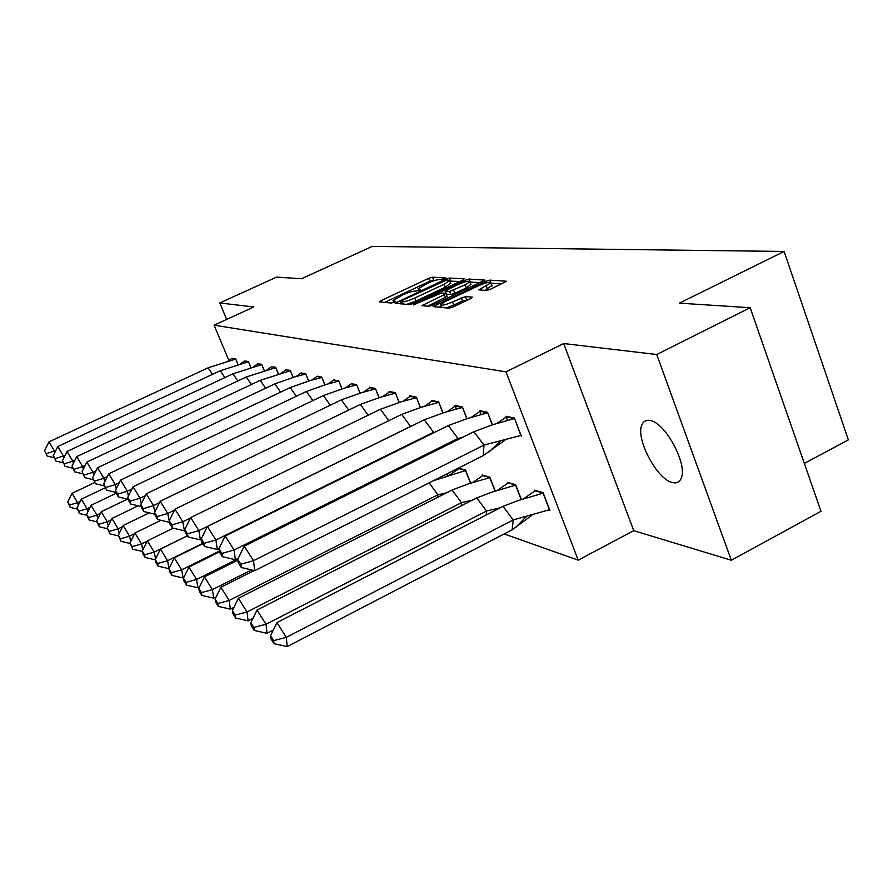 <?xml version="1.0" encoding="UTF-8"?>
<svg xmlns="http://www.w3.org/2000/svg" width="893" height="893" viewBox="0 0 893 893"><rect width="100%" height="100%" fill="white"/><g stroke="black" fill="none" stroke-linecap="round" stroke-linejoin="round"><path stroke-width="1.34" d="M444.267 278.761L445.272 277.846L432.491 277.187L428.696 278.348L381.099 300.606L379.536 301.946L391.547 303.028L395.499 301.376L393.032 300.539L402.721 294.88C408.134 292.469 412.231 291.218 415.033 291.14L419.375 290.437L420.592 289.622L418.013 288.807L427.535 283.271C432.904 280.871 437.023 279.621 439.881 279.498L444.267 278.761M672.63 482.6C656.958 479.887 634.8 437.537 642.112 424.387C643.641 421.15 646.219 419.833 649.836 420.447C664.883 421.809 688.101 464.594 681.158 478.313C679.551 482.097 676.704 483.526 672.63 482.6M731.322 560.246L656.746 354.521L563.695 343.537L633.74 530.676L731.322 560.246L820.991 511.287L750.176 307.728L679.394 303.151L784.121 251.458L372.225 246.401L301.521 278.739L276.562 277.12L219.801 302.961L226.666 319.415M750.176 307.728L656.746 354.521M486.16 290.515L490.413 289.243L506.565 281.228L489.788 280.134L485.636 281.384L433.138 306.578L448.889 308.197L453.119 306.946L470.756 298.575L472.252 297.112L465.376 296.599L452.55 301.946C445.451 304.971 441.488 305.875 440.651 304.658L445.507 301.365L478.927 285.559C486.082 282.523 490.078 281.619 490.904 282.835L478.882 289.834L486.16 290.515M228.876 360.415L214.086 325.175L253.802 306.969L219.801 302.961M214.086 325.175L506.007 371.845L578.206 560.157L504.143 533.947M563.695 343.537L506.007 371.845M462.786 280.168L464.226 278.817L449.369 278.058L445.462 279.241L395.164 303.196L409.362 304.636L413.336 303.441L462.786 280.168M469.071 279.074L484.999 280.101L432.714 305.149L428.607 306.366L421.998 305.585L444.212 294.735L445.719 293.339L441.455 293.027L413.37 304.87L465.041 280.29L469.071 279.074L470.231 282.088L480.322 282.646M804.336 463.434L848.35 439.869L784.121 251.458M238.018 364.534L235.585 358.707L231.968 358.361M250.877 367.514L248.332 361.431L244.548 361.051M264.317 370.64L261.671 364.266L257.709 363.864M278.404 373.921L275.636 367.235L271.472 366.8M293.161 377.371L290.27 370.349L285.905 369.892M308.654 380.998L305.618 373.62L301.03 373.118M324.929 384.827L321.748 377.047L316.926 376.522M342.052 388.857L338.715 380.664L333.636 380.083M360.091 393.121L356.586 384.459L351.217 383.845M379.112 397.642L375.428 388.477L369.523 387.216L369.769 387.808M399.216 402.419L395.342 392.708L389.091 391.38L389.337 391.994M420.48 407.498L416.395 397.184L409.787 395.778L410.043 396.425M446.835 473.937L447.527 475.679M443.028 412.912L438.709 401.939L431.699 400.444L431.966 401.113M458.41 468.111L458.645 468.691M458.511 468.066L465.566 470.12L470.678 483.113M466.961 418.672L462.384 406.974L454.95 405.389L456.356 409.005M495.247 491.027L489.833 477.175L482.209 474.964L482.488 475.656M492.411 424.822L487.567 412.332L479.653 410.646L481.137 414.486M521.367 499.466L515.629 484.687L507.525 482.332L507.804 483.046M521.333 436.097L514.39 418.047L505.951 416.25L507.525 420.324M548.693 510.003L549.898 510.372L543.1 492.679L534.461 490.168L534.751 490.916M633.74 530.676L578.206 560.157M435.784 280.19L429.812 281.228L384.582 302.403M401.102 303.553L400.499 303.832M459.906 281.518L449.804 281.072M446.98 279.889L401.571 300.74L400.321 301.566L402.185 301.845C405.009 301.801 409.195 300.539 414.732 298.061L444.111 284.264L449.614 280.603L446.98 279.889M406.661 304.39L415.904 301.053L414.732 298.061M450.585 283.092L445.272 287.245L415.904 301.053M427.468 306.266L447.103 296.443M445.038 293.284L445.808 292.926M465.231 284.822L469.863 281.719C469.037 280.592 465.186 281.485 458.299 284.421L445.06 291.006L449.603 291.498L465.231 284.822L466.403 287.881L470.868 284.32M445.116 291.163L446.5 294.244L445.328 291.207M466.403 287.881L454.85 293.339L450.786 294.556L446.5 294.244M491.909 285.47L484.698 290.426M445.964 307.929L453.767 305.093L452.55 301.946M468.044 299.858L462.395 300.997L453.767 305.093M441.198 306.076L438.664 307.281M501.81 283.84L491.061 283.237M94.691 482.555L72.065 493.316L77.591 502.647L80.247 501.375M77.222 509.032L70.201 507.358L69.598 505.058L77.591 502.647L78.271 505.338M69.598 505.058L67.768 501.944L70.201 507.358M72.065 493.316L67.768 501.944M55.879 450.396L54.462 451.054L48.992 441.845L208.114 367.816L235.629 359.064L232.057 358.305L227.949 361.051M237.929 364.556L235.719 359.031M208.114 367.816L212.512 374.357M48.992 441.845L44.65 450.507L47.117 455.999L44.65 450.507M46.469 453.577L54.462 451.054L54.841 452.472M53.971 457.696L47.117 455.999M105.151 487.812L81.352 499.165L87.023 508.742L90.081 507.28M86.8 515.283L79.432 513.531L78.83 511.187L87.023 508.742L87.793 511.856M78.83 511.187L76.954 507.994L79.432 513.531M81.352 499.165L76.954 507.994M116.135 493.293L91.064 505.304L96.902 515.116L100.384 513.442M96.846 521.836L89.099 519.994L88.507 517.605L96.902 515.116L97.772 518.699M88.507 517.605L86.565 514.335L89.099 519.994M91.064 505.304L86.565 514.335M127.453 499.12L101.233 511.722L107.26 521.802L111.201 519.893M107.383 528.701L99.223 526.77L98.632 524.336L107.26 521.802L108.22 525.899M98.632 524.336L96.634 520.976L99.223 526.77M101.233 511.722L96.634 520.976M138.114 505.818L111.915 518.465L118.133 528.812L122.587 526.658M118.456 535.9L109.85 533.869L109.27 531.402L118.133 528.812L119.193 533.501M109.27 531.402L107.205 527.953L109.85 533.869M111.915 518.465L107.205 527.953M149.276 512.872L123.134 525.542L129.552 536.18L134.564 533.746M130.099 543.48L121.013 541.337L120.443 538.825L129.552 536.18L130.713 541.515M120.443 538.825L118.311 535.275L121.013 541.337M123.134 525.542L118.311 535.275M65.178 455.173L63.436 455.999L57.799 446.545L220.258 370.74L248.377 361.788L244.637 360.995L240.34 363.864M250.777 367.548L248.466 361.743M220.258 370.74L224.891 377.583M57.799 446.545L53.368 455.419L55.879 461.034L53.368 455.419M55.232 458.567L63.436 455.999L63.883 457.763M63.068 462.808L55.879 461.034M74.934 460.174L72.824 461.168L67.031 451.478L232.961 373.799L261.705 364.634L257.798 363.797L253.299 366.822M264.216 370.673L261.805 364.59M232.961 373.799L237.839 380.954M67.031 451.478L62.488 460.565L65.055 466.302L62.488 460.565M64.408 463.791L72.824 461.168L73.371 463.322M72.612 468.166L65.055 466.302M85.192 465.409L82.681 466.592L76.698 456.647L246.267 376.991L275.669 367.615L271.572 366.744L266.851 369.914M278.292 373.955L275.77 367.57M246.267 376.991L251.413 384.492M76.698 456.647L72.054 465.956L74.677 471.828L72.054 465.956M74.041 469.271L82.681 466.592L83.306 469.182M82.636 473.792L74.677 471.828M95.975 470.89L93.017 472.285L86.855 462.072L260.209 380.351L290.292 370.74L286.006 369.825L281.038 373.162M293.049 377.404L290.404 370.684M260.209 380.351L265.645 388.221M86.855 462.072L82.1 471.616L84.779 477.632L82.1 471.616M84.143 475.02L93.017 472.285L93.743 475.366M93.162 479.686L84.779 477.632M107.316 476.639L103.878 478.28L97.516 467.776L274.843 383.867L294.936 376.846L305.64 374.011L301.142 373.051L295.929 376.567M301.142 373.051L301.711 372.783M308.531 381.043L305.763 373.955M274.843 383.867L280.592 392.139M97.516 467.776L92.649 477.554L95.395 483.727L92.649 477.554M94.758 481.059L103.878 478.28L104.715 481.885M104.235 485.892L95.395 483.727M160.974 520.306L134.932 532.987L141.563 543.937L147.178 541.18M142.367 551.439L132.744 549.195L132.186 546.628L141.563 543.937L142.835 549.988M132.186 546.628L129.987 542.966L132.744 549.195M134.932 532.987L129.987 542.966M119.294 482.678L115.32 484.575L108.745 473.781L290.214 387.562L310.384 380.485L321.77 377.449L317.037 376.444L311.545 380.15M317.037 376.444L317.618 376.165M324.795 384.872L321.893 377.393M290.214 387.562L296.309 396.258M108.745 473.781L103.755 483.816L106.557 490.134L103.755 483.816M105.932 487.422L115.32 484.575L116.257 488.795M115.9 492.423L106.557 490.134M173.242 528.165L147.356 540.834L154.21 552.097L187.34 535.811M155.304 559.833L145.112 557.455L144.566 554.843L154.21 552.097L155.594 558.962M144.566 554.843L142.288 551.081L142.835 553.705L145.112 557.455M147.356 540.834L142.288 551.081M131.93 489.029L127.375 491.217L120.566 480.099L306.388 391.447L326.592 384.325L338.737 381.077L333.748 380.005L327.954 383.934M333.748 380.005L334.339 379.726M341.919 388.901L338.86 381.01M306.388 391.447L312.851 400.611M120.566 480.099L115.454 490.413L116.068 493.182L118.322 496.888L117.709 494.119L115.454 490.413M117.709 494.119L127.375 491.217L128.413 496.106M128.201 499.31L118.322 496.888M187.374 535.867L160.461 549.106L167.56 560.715L202.689 543.346M202.901 543.692L174.291 557.835L181.659 569.812L183.121 577.972L171.914 575.382L171.4 572.67L168.956 568.674L158.15 566.184L157.614 563.516L167.56 560.715L169.045 568.495M157.614 563.516L155.259 559.632L155.795 562.311L158.15 566.184M160.461 549.106L155.259 559.632M145.291 495.715L140.089 498.216L133.046 486.774L323.422 395.543L343.626 388.388L356.597 384.883L351.351 383.767L345.234 387.908M351.351 383.767L351.954 383.477M359.946 393.166L356.731 384.816M323.422 395.543L330.287 405.21M133.046 486.774L127.788 497.368L128.402 500.203L130.724 504.02L130.121 501.185L127.788 497.368M130.121 501.185L140.089 498.216L141.239 503.886M141.206 506.565L130.724 504.02M171.4 572.67L181.659 569.812L219.287 551.115M183.121 577.972L183.712 577.682M174.291 557.835L168.956 568.674L169.48 571.397L171.914 575.382M159.445 502.759L153.529 505.617L146.229 493.818L341.383 399.863L361.553 392.674L375.44 388.913L369.903 387.729L363.429 392.116M369.903 387.729L370.517 387.428M378.967 397.686L375.585 388.835M341.383 399.863L348.694 410.066M146.229 493.818L140.837 504.712L141.429 507.615L143.84 511.555L143.248 508.653L140.837 504.712M143.248 508.653L153.529 505.617L154.802 512.158M154.969 514.245L143.84 511.555M219.399 551.919L188.936 567.077L196.572 579.445L238.074 558.694M197.978 587.761L186.47 585.127L185.978 582.359L196.572 579.445L197.978 587.761L199.452 587.025M185.978 582.359L183.445 578.229L183.947 581.008L186.47 585.127M188.936 567.077L183.445 578.229M174.47 510.193L167.761 513.453L160.182 501.274L360.359 404.429L380.429 397.229L395.331 393.154L389.482 391.904L382.639 396.57M389.482 391.904L390.118 391.592M399.059 402.475L395.487 393.076M360.359 404.429L368.15 415.223M160.182 501.274L154.634 512.493L155.203 515.462L157.715 519.525L157.146 516.556L167.761 513.453L169.536 522.26M169.391 522.338L157.715 519.525M157.146 516.556L154.634 512.493M447.36 475.735L446.679 474.027M237.862 560.145L204.441 576.856L212.378 589.648L251.558 569.935M213.706 598.131L201.896 595.441L201.427 592.617L212.378 589.648L213.706 598.131L216.173 596.892M201.427 592.617L198.804 588.353L199.273 591.188L201.896 595.441M204.441 576.856L198.804 588.353M190.432 518.052L182.842 521.758L174.972 509.177L380.429 409.251L400.354 402.073L416.384 397.642L410.188 396.325L402.922 401.292M410.188 396.325L410.836 396.012M420.313 407.554L416.551 397.564M380.429 409.251L388.768 420.692M174.972 509.177L169.257 520.742L169.815 523.767L172.416 527.964L171.869 524.939L182.842 521.758L184.404 530.844L184.985 530.565M184.404 530.844L172.416 527.964M171.869 524.939L169.257 520.742M446.489 492.847L437.86 494.811L437.76 497.267M470.499 483.169L465.532 470.555L433.384 480.713M429.153 482.845L437.86 494.811L229.155 600.476L230.394 609.138L233.977 607.318M449.514 475.054L459.359 468.312M458.801 468.591L465.7 470.466M254.103 570.538L220.895 587.248L229.155 600.476L217.825 603.512L215.09 599.091L215.537 601.982L218.272 606.392L217.825 603.512M230.394 609.138L218.272 606.392M220.895 587.248L215.09 599.091M401.705 414.363L410.579 426.441L198.871 530.587L190.678 517.572L401.705 414.363L421.384 407.219L438.686 402.408L432.123 401.002L424.398 406.293M432.123 401.002L432.792 400.678M442.85 412.968L438.854 402.319M190.678 517.572L184.795 529.493L185.331 532.596L188.032 536.939L187.508 533.835L198.871 530.587L200.356 539.885L201.405 539.361M200.356 539.885L188.032 536.939M187.508 533.835L184.795 529.493M472.486 500.102L461.435 502.67L461.246 505.829M495.057 491.094L489.799 477.632L468.401 483.861L452.126 489.989L461.435 502.67L247.004 611.995L248.131 620.836L252.976 618.369M472.777 482.443L483.225 475.255M482.655 475.545L489.978 477.543M452.126 489.989L238.398 598.288L247.004 611.995L235.261 615.087L232.414 610.511L232.827 613.469L235.674 618.034L235.261 615.087M248.131 620.836L235.674 618.034M238.398 598.288L232.414 610.511M424.275 419.799L433.54 432.268L215.916 539.975L207.377 526.502L424.275 419.799L443.642 412.711L462.362 407.454L455.385 405.969L447.17 411.617M455.385 405.969L456.066 405.634M466.771 418.728L462.541 407.364M433.518 432.882L435.639 431.832M207.377 526.502L201.327 538.803L201.829 541.984L204.653 546.483L204.151 543.301L215.916 539.975L217.312 549.496L218.964 548.67M217.312 549.496L204.653 546.483M204.151 543.301L201.327 538.803M500.348 507.726L486.506 511.03L486.183 515.004M521.166 499.533L515.585 485.156L492.411 491.976L476.784 497.903L486.506 511.03L266.014 624.263L267.029 633.304L273.291 630.078M497.457 490.313L508.575 482.633M507.983 482.934L515.774 485.055M476.784 497.903L257.028 610.053L266.014 624.263L253.846 627.433L250.866 622.689L251.246 625.703L254.215 630.436L253.846 627.433M267.029 633.304L254.215 630.436M257.028 610.053L250.866 622.689M448.286 425.57L457.964 438.474L234.1 549.988L225.181 536.012L448.286 425.57L467.206 418.594L487.533 412.834L480.11 411.249L471.337 417.288M480.11 411.249L480.814 410.892M473.87 431.721L483.995 445.082L253.523 560.692L244.202 546.181L473.87 431.721L492.21 424.889L487.723 412.733M457.908 439.68L457.964 438.474L462.094 437.592M225.181 536.012L218.941 548.737L219.41 551.986L222.357 556.652L221.888 553.403L234.1 549.988L235.384 559.732L238.264 558.292M235.384 559.732L222.357 556.652M221.888 553.403L218.941 548.737M503.027 506.342L513.207 519.938L286.318 637.368L287.2 646.599L274.006 643.674L273.671 640.605L286.318 637.368L276.93 622.611L503.027 506.342L517.873 500.66L543.044 493.159L549.418 509.736L513.207 519.938L512.191 529.772L531.804 515.317M523.711 498.707L535.543 490.48M287.2 646.599L512.191 529.772M534.94 490.793L543.245 493.048M273.671 640.605L270.568 635.671L270.903 638.763L274.006 643.674M276.93 622.611L270.568 635.671M492.21 424.889L514.346 418.549L506.431 416.864L497.055 423.349M504.947 440.193L483.213 455.631L254.684 570.672L241.266 567.513L240.842 564.186L237.75 559.342L238.185 562.679L241.266 567.513M506.431 416.864L507.157 416.506M483.213 455.631L483.995 445.082L520.853 435.471L514.547 418.449M244.202 546.181L237.75 559.342M240.842 564.186L253.523 560.692L254.684 570.672M419.23 290.504L418.784 289.388M394.204 302.236L393.757 301.108M381.713 302.147L381.099 300.606M429.812 281.228L428.696 278.348M433.618 280.067L432.491 277.187M397.575 303.575L396.95 302.001M445.797 280.112L445.462 279.241M450.507 281.005L449.369 278.058M401.359 303.91L400.488 301.7M403.067 304.066L402.185 301.845M445.272 287.245L444.111 284.264M424.443 305.998L423.807 304.357M445.395 297.804L444.212 294.735M414.921 304.736L414.642 304.022M465.588 281.719L465.041 280.29M450.786 294.556L449.603 291.498M454.85 293.339L453.666 290.281M481.249 290.203L480.646 288.64M487.433 289.12L486.238 285.994M462.395 300.997L461.179 297.849M466.592 299.747L465.376 296.599M435.605 307.002L434.958 305.339M486.194 282.858L485.636 281.384M490.614 282.3L489.788 280.134M418.75 290.705L418.181 289.243M393.768 302.426L393.199 300.963M401.247 303.899L400.365 301.667M450.764 283.572L449.614 280.603M447.17 296.599L445.987 293.54M471.035 284.767L469.863 281.719M492.099 285.961L490.904 282.835M441.767 307.56L440.829 305.127M515.674 527.473L526.033 516.846M488.973 451.97L500.091 441.432"/></g></svg>
